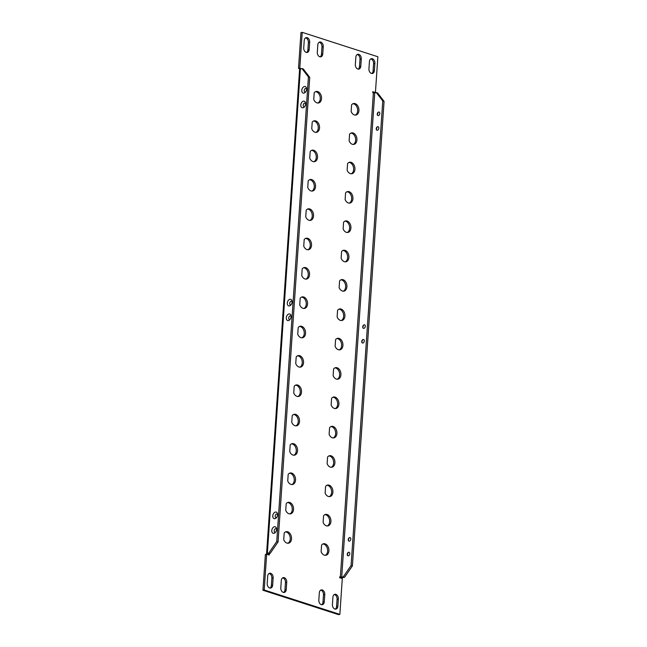 <?xml version="1.0" encoding="UTF-8"?>
<svg xmlns="http://www.w3.org/2000/svg" width="647" height="647" viewBox="0 0 647 647"><rect width="100%" height="100%" fill="white"/><g stroke="black" fill="none" stroke-linecap="round" stroke-linejoin="round"><path stroke-width="0.97" d="M377.419 115.077A3.429 2.273 107.9 0 1 377.436 114.721A3.429 2.273 107.9 0 1 378.374 112.125M379.805 113.54A1.844 1.221 107.9 0 1 378.616 115.506A1.844 1.221 107.9 0 1 377.274 114.632A1.844 1.221 107.9 0 1 377.241 114.066A1.844 1.221 107.9 0 1 377.994 112.4A1.844 1.221 107.9 0 1 379.805 113.54M376.425 129.748A3.429 2.273 107.9 0 1 376.433 129.392A3.429 2.273 107.9 0 1 377.371 126.804M378.81 128.211A1.844 1.221 107.9 0 1 377.622 130.184A1.844 1.221 107.9 0 1 376.271 129.311A1.844 1.221 107.9 0 1 376.239 128.745A1.844 1.221 107.9 0 1 376.991 127.071A1.844 1.221 107.9 0 1 378.81 128.211M348.409 540.633A3.429 2.273 107.9 0 1 348.418 540.277A3.429 2.273 107.9 0 1 349.364 537.681M350.795 539.097A1.844 1.221 107.9 0 1 349.606 541.062A1.844 1.221 107.9 0 1 348.256 540.188A1.844 1.221 107.9 0 1 348.223 539.622A1.844 1.221 107.9 0 1 348.984 537.956A1.844 1.221 107.9 0 1 350.795 539.097M347.407 555.304A3.429 2.273 107.9 0 1 347.423 554.948A3.429 2.273 107.9 0 1 348.361 552.36M349.801 553.767A1.844 1.221 107.9 0 1 348.604 555.741A1.844 1.221 107.9 0 1 347.261 554.867A1.844 1.221 107.9 0 1 347.229 554.301A1.844 1.221 107.9 0 1 347.981 552.627A1.844 1.221 107.9 0 1 349.801 553.767M362.918 327.851A3.429 2.273 107.9 0 1 362.927 327.495A3.429 2.273 107.9 0 1 363.865 324.907M365.304 326.314A1.844 1.221 107.9 0 1 364.115 328.288A1.844 1.221 107.9 0 1 362.765 327.414A1.844 1.221 107.9 0 1 362.732 326.848A1.844 1.221 107.9 0 1 363.485 325.174A1.844 1.221 107.9 0 1 365.304 326.314M361.916 342.53A3.429 2.273 107.9 0 1 361.924 342.174A3.429 2.273 107.9 0 1 362.87 339.578M364.301 340.993A1.844 1.221 107.9 0 1 363.113 342.959A1.844 1.221 107.9 0 1 361.762 342.085A1.844 1.221 107.9 0 1 361.73 341.519A1.844 1.221 107.9 0 1 362.49 339.853A1.844 1.221 107.9 0 1 364.301 340.993M303.961 93.119A3.429 2.273 -72.1 0 0 305.182 92.44A3.429 2.273 -72.1 0 0 306.524 88.267A3.429 2.273 -72.1 0 0 304.413 86.512A3.429 2.273 -72.1 0 0 301.793 90.313A3.429 2.273 -72.1 0 0 303.961 93.119M305.643 91.914A1.844 1.221 107.9 0 1 305.376 92.003A1.844 1.221 107.9 0 1 304.211 90.499A1.844 1.221 107.9 0 1 305.61 88.461A1.844 1.221 107.9 0 1 306.597 88.962M302.966 107.79A3.429 2.273 -72.1 0 0 304.179 107.111A3.429 2.273 -72.1 0 0 305.521 102.938A3.429 2.273 -72.1 0 0 303.411 101.191A3.429 2.273 -72.1 0 0 300.79 104.984A3.429 2.273 -72.1 0 0 302.966 107.79M304.64 106.585A1.844 1.221 107.9 0 1 304.373 106.682A1.844 1.221 107.9 0 1 303.208 105.178A1.844 1.221 107.9 0 1 304.616 103.14A1.844 1.221 107.9 0 1 305.594 103.641M274.951 518.676A3.429 2.273 -72.1 0 0 276.164 517.996A3.429 2.273 -72.1 0 0 277.514 513.823A3.429 2.273 -72.1 0 0 275.404 512.068A3.429 2.273 -72.1 0 0 272.783 515.869A3.429 2.273 -72.1 0 0 274.951 518.676M276.633 517.471A1.844 1.221 107.9 0 1 276.358 517.56A1.844 1.221 107.9 0 1 275.193 516.055A1.844 1.221 107.9 0 1 276.601 514.025A1.844 1.221 107.9 0 1 277.579 514.519M288.457 320.572A3.429 2.273 -72.1 0 0 289.67 319.893A3.429 2.273 -72.1 0 0 291.021 315.72A3.429 2.273 -72.1 0 0 288.91 313.965A3.429 2.273 -72.1 0 0 286.289 317.766A3.429 2.273 -72.1 0 0 288.457 320.572M290.139 319.367A1.844 1.221 107.9 0 1 289.864 319.456A1.844 1.221 107.9 0 1 288.699 317.952A1.844 1.221 107.9 0 1 290.107 315.914A1.844 1.221 107.9 0 1 291.085 316.415M289.46 305.894A3.429 2.273 -72.1 0 0 290.673 305.214A3.429 2.273 -72.1 0 0 292.023 301.041A3.429 2.273 -72.1 0 0 289.905 299.294A3.429 2.273 -72.1 0 0 287.284 303.087A3.429 2.273 -72.1 0 0 289.46 305.894M291.134 304.688A1.844 1.221 107.9 0 1 290.867 304.786A1.844 1.221 107.9 0 1 289.702 303.281A1.844 1.221 107.9 0 1 291.11 301.243A1.844 1.221 107.9 0 1 292.088 301.745M273.948 533.346A3.429 2.273 -72.1 0 0 275.169 532.667A3.429 2.273 -72.1 0 0 276.512 528.494A3.429 2.273 -72.1 0 0 274.401 526.747A3.429 2.273 -72.1 0 0 271.78 530.54A3.429 2.273 -72.1 0 0 273.948 533.346M275.63 532.141A1.844 1.221 107.9 0 1 275.363 532.238A1.844 1.221 107.9 0 1 274.199 530.734A1.844 1.221 107.9 0 1 275.598 528.696A1.844 1.221 107.9 0 1 276.584 529.197M268.715 553.565L269.281 555.021L266.653 554.172L264.211 589.975L339.853 614.383L342.295 578.58L339.659 577.731L339.724 576.849L340.371 577.059L373.384 92.804L372.737 92.594L372.793 91.72L375.422 92.561L377.864 56.758L302.23 32.35L299.787 68.153L298.51 68.42L300.159 68.954M298.51 68.42L300.952 32.617L302.23 32.35M372.753 92.375L375.422 92.561M339.853 614.383L338.575 614.65L262.933 590.242L265.375 554.439L266.653 554.172M301.963 68.574L303.265 68.994L309.727 77.349L308.425 76.928L301.963 68.574L300.386 68.897A2.774 0.728 -176.1 0 0 299.593 69.35L266.58 553.606A2.774 0.728 3.9 0 0 267.413 554.196L268.052 554.625M315.542 91.68A5.872 4.117 -101.7 0 1 320.103 96.654A5.872 4.117 -101.7 0 1 317.887 103.027M313.536 121.021A5.872 4.117 -101.7 0 1 318.106 126.003A5.872 4.117 -101.7 0 1 315.89 132.376M311.539 150.371A5.872 4.117 -101.7 0 1 316.1 155.345A5.872 4.117 -101.7 0 1 313.884 161.726M309.541 179.72A5.872 4.117 -101.7 0 1 314.102 184.694A5.872 4.117 -101.7 0 1 311.886 191.075M307.535 209.07A5.872 4.117 -101.7 0 1 312.105 214.044A5.872 4.117 -101.7 0 1 309.881 220.425M305.538 238.419A5.872 4.117 -101.7 0 1 310.099 243.393A5.872 4.117 -101.7 0 1 307.883 249.774M303.54 267.769A5.872 4.117 -101.7 0 1 308.101 272.743A5.872 4.117 -101.7 0 1 305.885 279.124M301.534 297.119A5.872 4.117 -101.7 0 1 306.104 302.092A5.872 4.117 -101.7 0 1 303.88 308.465M299.537 326.468A5.872 4.117 -101.7 0 1 304.098 331.442A5.872 4.117 -101.7 0 1 301.882 337.815M297.531 355.818A5.872 4.117 -101.7 0 1 302.1 360.791A5.872 4.117 -101.7 0 1 299.876 367.164M295.533 385.167A5.872 4.117 -101.7 0 1 300.095 390.141A5.872 4.117 -101.7 0 1 297.879 396.514M293.536 414.509A5.872 4.117 -101.7 0 1 298.097 419.491A5.872 4.117 -101.7 0 1 295.881 425.863M291.53 443.858A5.872 4.117 -101.7 0 1 296.1 448.832A5.872 4.117 -101.7 0 1 293.875 455.213M289.532 473.208A5.872 4.117 -101.7 0 1 294.094 478.182A5.872 4.117 -101.7 0 1 291.878 484.563M371.758 73.499A3.809 2.669 78.3 0 0 373.093 70.895L373.586 63.552A3.809 2.669 78.3 0 0 370.763 58.926M306.557 52.464A3.809 2.669 78.3 0 0 307.883 49.851L308.384 42.508A3.809 2.669 78.3 0 0 305.554 37.882M282.626 577.884A3.809 2.669 -101.7 0 1 285.456 582.51L284.955 589.846A3.809 2.669 -101.7 0 1 283.621 592.458M269.039 573.501A3.809 2.669 -101.7 0 1 271.869 578.127L271.368 585.462A3.809 2.669 -101.7 0 1 270.042 588.074M320.661 590.153A3.809 2.669 -101.7 0 1 323.492 594.787L322.99 602.122A3.809 2.669 -101.7 0 1 321.656 604.735M334.248 594.536A3.809 2.669 -101.7 0 1 337.071 599.171L336.577 606.506A3.809 2.669 -101.7 0 1 335.243 609.118M320.136 56.847A3.809 2.669 78.3 0 0 321.47 54.235L321.971 46.899A3.809 2.669 78.3 0 0 319.141 42.265M358.171 69.116A3.809 2.669 78.3 0 0 359.506 66.512L360.007 59.168A3.809 2.669 78.3 0 0 357.176 54.542M285.529 531.907A5.872 4.117 -101.7 0 1 290.091 536.881A5.872 4.117 -101.7 0 1 287.875 543.262M287.527 502.557A5.872 4.117 -101.7 0 1 292.096 507.531A5.872 4.117 -101.7 0 1 289.88 513.912M322.918 543.973A5.872 4.117 -101.7 0 1 327.479 548.947A5.872 4.117 -101.7 0 1 325.263 555.32M324.915 514.624A5.872 4.117 -101.7 0 1 329.477 519.598A5.872 4.117 -101.7 0 1 327.261 525.979M326.913 485.274A5.872 4.117 -101.7 0 1 331.482 490.248A5.872 4.117 -101.7 0 1 329.258 496.629M328.919 455.925A5.872 4.117 -101.7 0 1 333.48 460.899A5.872 4.117 -101.7 0 1 331.264 467.28M330.916 426.575A5.872 4.117 -101.7 0 1 335.478 431.549A5.872 4.117 -101.7 0 1 333.262 437.93M332.914 397.226A5.872 4.117 -101.7 0 1 337.483 402.199A5.872 4.117 -101.7 0 1 335.267 408.58M334.92 367.876A5.872 4.117 -101.7 0 1 339.481 372.858A5.872 4.117 -101.7 0 1 337.265 379.231M336.917 338.535A5.872 4.117 -101.7 0 1 341.487 343.508A5.872 4.117 -101.7 0 1 339.263 349.881M338.923 309.185A5.872 4.117 -101.7 0 1 343.484 314.159A5.872 4.117 -101.7 0 1 341.268 320.532M340.92 279.836A5.872 4.117 -101.7 0 1 345.482 284.809A5.872 4.117 -101.7 0 1 343.266 291.182M342.918 250.486A5.872 4.117 -101.7 0 1 347.488 255.46A5.872 4.117 -101.7 0 1 345.272 261.833M344.924 221.137A5.872 4.117 -101.7 0 1 349.485 226.11A5.872 4.117 -101.7 0 1 347.269 232.491M346.921 191.787A5.872 4.117 -101.7 0 1 351.491 196.761A5.872 4.117 -101.7 0 1 349.267 203.142M348.927 162.437A5.872 4.117 -101.7 0 1 353.488 167.411A5.872 4.117 -101.7 0 1 351.272 173.792M350.925 133.088A5.872 4.117 -101.7 0 1 355.486 138.062A5.872 4.117 -101.7 0 1 353.27 144.443M352.922 103.738A5.872 4.117 -101.7 0 1 357.492 108.712A5.872 4.117 -101.7 0 1 355.276 115.093M309.727 77.349L278.056 541.943L270.252 553.25L268.691 553.929M270.252 553.25L267.373 553.153A2.774 0.728 3.9 0 0 266.58 553.606M268.95 552.829L276.754 541.523L308.425 76.928M278.056 541.943L276.754 541.523M341.705 577.14L343.282 576.817L351.086 565.51L382.765 100.924L376.295 92.561L374.718 92.885L341.705 577.14L340.371 577.059M376.295 92.561L377.605 92.982L384.067 101.344L352.397 565.931L344.592 577.237L343.015 577.561A2.774 0.728 3.9 0 1 339.683 577.48M343.282 576.817L344.592 577.237M351.086 565.51L352.397 565.931M382.765 100.924L384.067 101.344M351.135 111.527A5.872 4.117 78.3 0 0 355.923 115.037A5.872 4.117 78.3 0 0 358.77 108.453A5.872 4.117 78.3 0 0 353.553 103.536A5.872 4.117 78.3 0 0 351.588 104.863L351.135 111.527M349.129 140.876A5.872 4.117 78.3 0 0 353.925 144.386A5.872 4.117 78.3 0 0 356.764 137.803A5.872 4.117 78.3 0 0 351.547 132.886A5.872 4.117 78.3 0 0 349.582 134.212L349.129 140.876M347.132 170.226A5.872 4.117 78.3 0 0 351.928 173.728A5.872 4.117 78.3 0 0 354.766 167.152A5.872 4.117 78.3 0 0 349.55 162.235A5.872 4.117 78.3 0 0 347.585 163.562L347.132 170.226M345.126 199.567A5.872 4.117 78.3 0 0 349.922 203.077A5.872 4.117 78.3 0 0 352.769 196.494A5.872 4.117 78.3 0 0 347.544 191.585A5.872 4.117 78.3 0 0 345.579 192.911L345.126 199.567M343.128 228.917A5.872 4.117 78.3 0 0 347.924 232.427A5.872 4.117 78.3 0 0 350.763 225.843A5.872 4.117 78.3 0 0 345.547 220.934A5.872 4.117 78.3 0 0 343.581 222.261L343.128 228.917M341.131 258.266A5.872 4.117 78.3 0 0 345.919 261.776A5.872 4.117 78.3 0 0 348.765 255.193A5.872 4.117 78.3 0 0 343.549 250.276A5.872 4.117 78.3 0 0 341.584 251.61L341.131 258.266M339.125 287.616A5.872 4.117 78.3 0 0 343.921 291.126A5.872 4.117 78.3 0 0 346.76 284.543A5.872 4.117 78.3 0 0 341.543 279.625A5.872 4.117 78.3 0 0 339.578 280.96L339.125 287.616M337.127 316.965A5.872 4.117 78.3 0 0 341.923 320.475A5.872 4.117 78.3 0 0 344.762 313.892A5.872 4.117 78.3 0 0 339.546 308.975A5.872 4.117 78.3 0 0 337.58 310.301L337.127 316.965M335.122 346.315A5.872 4.117 78.3 0 0 339.918 349.825A5.872 4.117 78.3 0 0 342.764 343.242A5.872 4.117 78.3 0 0 337.54 338.324A5.872 4.117 78.3 0 0 335.583 339.651L335.122 346.315M333.124 375.664A5.872 4.117 78.3 0 0 337.92 379.174A5.872 4.117 78.3 0 0 340.759 372.591A5.872 4.117 78.3 0 0 335.542 367.674A5.872 4.117 78.3 0 0 333.577 369L333.124 375.664M331.127 405.014A5.872 4.117 78.3 0 0 335.914 408.524A5.872 4.117 78.3 0 0 338.761 401.941A5.872 4.117 78.3 0 0 333.545 397.023A5.872 4.117 78.3 0 0 331.579 398.35L331.127 405.014M329.121 434.363A5.872 4.117 78.3 0 0 333.917 437.873A5.872 4.117 78.3 0 0 336.755 431.29A5.872 4.117 78.3 0 0 331.539 426.373A5.872 4.117 78.3 0 0 329.574 427.699L329.121 434.363M327.123 463.713A5.872 4.117 78.3 0 0 331.919 467.215A5.872 4.117 78.3 0 0 334.758 460.64A5.872 4.117 78.3 0 0 329.541 455.723A5.872 4.117 78.3 0 0 327.576 457.049L327.123 463.713M325.118 493.054A5.872 4.117 78.3 0 0 329.913 496.564A5.872 4.117 78.3 0 0 332.76 489.989A5.872 4.117 78.3 0 0 327.536 485.072A5.872 4.117 78.3 0 0 325.578 486.398L325.118 493.054M323.12 522.404A5.872 4.117 78.3 0 0 327.916 525.914A5.872 4.117 78.3 0 0 330.754 519.331A5.872 4.117 78.3 0 0 325.538 514.422A5.872 4.117 78.3 0 0 323.573 515.748L323.12 522.404M321.122 551.754A5.872 4.117 78.3 0 0 325.918 555.263A5.872 4.117 78.3 0 0 328.757 548.68A5.872 4.117 78.3 0 0 323.54 543.763A5.872 4.117 78.3 0 0 321.575 545.097L321.122 551.754M285.731 510.346A5.872 4.117 78.3 0 0 290.527 513.847A5.872 4.117 78.3 0 0 293.374 507.272A5.872 4.117 78.3 0 0 288.158 502.355A5.872 4.117 78.3 0 0 286.192 503.681L285.731 510.346M283.734 539.687A5.872 4.117 78.3 0 0 288.53 543.197A5.872 4.117 78.3 0 0 291.368 536.622A5.872 4.117 78.3 0 0 286.152 531.705A5.872 4.117 78.3 0 0 284.187 533.031L283.734 539.687M355.85 57.154L355.349 64.49A3.809 2.669 78.3 0 0 358.834 69.1A3.809 2.669 78.3 0 0 360.783 66.245L361.285 58.909A3.809 2.669 78.3 0 0 357.791 54.299A3.809 2.669 78.3 0 0 355.85 57.154M317.814 44.878L317.313 52.213A3.809 2.669 78.3 0 0 320.799 56.823A3.809 2.669 78.3 0 0 322.748 53.968L323.249 46.633A3.809 2.669 78.3 0 0 319.755 42.023A3.809 2.669 78.3 0 0 317.814 44.878M337.855 606.239A3.809 2.669 -101.7 0 1 335.906 609.102A3.809 2.669 -101.7 0 1 332.421 604.492L332.922 597.149A3.809 2.669 -101.7 0 1 334.863 594.294A3.809 2.669 -101.7 0 1 338.349 598.904L337.855 606.239L336.577 606.506M324.268 601.856A3.809 2.669 -101.7 0 1 322.319 604.71A3.809 2.669 -101.7 0 1 318.834 600.101L319.335 592.765A3.809 2.669 -101.7 0 1 321.276 589.91A3.809 2.669 -101.7 0 1 324.77 594.52L324.268 601.856L322.99 602.122M272.646 585.195A3.809 2.669 -101.7 0 1 270.697 588.058A3.809 2.669 -101.7 0 1 267.211 583.448L267.712 576.105A3.809 2.669 -101.7 0 1 269.662 573.25A3.809 2.669 -101.7 0 1 273.147 577.86L272.646 585.195L271.368 585.462M286.233 589.587A3.809 2.669 -101.7 0 1 284.284 592.442A3.809 2.669 -101.7 0 1 280.798 587.832L281.299 580.488A3.809 2.669 -101.7 0 1 283.24 577.634A3.809 2.669 -101.7 0 1 286.734 582.243L286.233 589.587L284.955 589.846M304.227 40.494L303.726 47.829A3.809 2.669 78.3 0 0 307.212 52.439A3.809 2.669 78.3 0 0 309.161 49.584L309.662 42.249A3.809 2.669 78.3 0 0 306.168 37.639A3.809 2.669 78.3 0 0 304.227 40.494M369.437 61.538L368.936 68.873A3.809 2.669 78.3 0 0 372.421 73.483A3.809 2.669 78.3 0 0 374.37 70.628L374.864 63.293A3.809 2.669 78.3 0 0 371.378 58.683A3.809 2.669 78.3 0 0 369.437 61.538M287.737 480.996A5.872 4.117 78.3 0 0 292.533 484.506A5.872 4.117 78.3 0 0 295.372 477.923A5.872 4.117 78.3 0 0 290.155 473.006A5.872 4.117 78.3 0 0 288.19 474.332L287.737 480.996M289.735 451.646A5.872 4.117 78.3 0 0 294.531 455.156A5.872 4.117 78.3 0 0 297.377 448.573A5.872 4.117 78.3 0 0 292.153 443.656A5.872 4.117 78.3 0 0 290.188 444.982L289.735 451.646M291.74 422.297A5.872 4.117 78.3 0 0 296.536 425.807A5.872 4.117 78.3 0 0 299.375 419.224A5.872 4.117 78.3 0 0 294.159 414.306A5.872 4.117 78.3 0 0 292.193 415.633L291.74 422.297M293.738 392.947A5.872 4.117 78.3 0 0 298.534 396.457A5.872 4.117 78.3 0 0 301.373 389.874A5.872 4.117 78.3 0 0 296.156 384.957A5.872 4.117 78.3 0 0 294.191 386.283L293.738 392.947M295.736 363.598A5.872 4.117 78.3 0 0 300.531 367.108A5.872 4.117 78.3 0 0 303.378 360.525A5.872 4.117 78.3 0 0 298.154 355.607A5.872 4.117 78.3 0 0 296.197 356.934L295.736 363.598M297.741 334.248A5.872 4.117 78.3 0 0 302.537 337.758A5.872 4.117 78.3 0 0 305.376 331.175A5.872 4.117 78.3 0 0 300.159 326.258A5.872 4.117 78.3 0 0 298.194 327.592L297.741 334.248M299.739 304.899A5.872 4.117 78.3 0 0 304.535 308.409A5.872 4.117 78.3 0 0 307.382 301.825A5.872 4.117 78.3 0 0 302.157 296.916A5.872 4.117 78.3 0 0 300.192 298.243L299.739 304.899M301.745 275.549A5.872 4.117 78.3 0 0 306.541 279.059A5.872 4.117 78.3 0 0 309.379 272.476A5.872 4.117 78.3 0 0 304.163 267.567A5.872 4.117 78.3 0 0 302.198 268.893L301.745 275.549M303.742 246.2A5.872 4.117 78.3 0 0 308.538 249.71A5.872 4.117 78.3 0 0 311.377 243.135A5.872 4.117 78.3 0 0 306.16 238.217A5.872 4.117 78.3 0 0 304.195 239.544L303.742 246.2M305.74 216.858A5.872 4.117 78.3 0 0 310.536 220.36A5.872 4.117 78.3 0 0 313.383 213.785A5.872 4.117 78.3 0 0 308.158 208.868A5.872 4.117 78.3 0 0 306.201 210.194L305.74 216.858M307.746 187.509A5.872 4.117 78.3 0 0 312.541 191.019A5.872 4.117 78.3 0 0 315.38 184.435A5.872 4.117 78.3 0 0 310.164 179.518A5.872 4.117 78.3 0 0 308.198 180.845L307.746 187.509M309.743 158.159A5.872 4.117 78.3 0 0 314.539 161.669A5.872 4.117 78.3 0 0 317.378 155.086A5.872 4.117 78.3 0 0 312.161 150.169A5.872 4.117 78.3 0 0 310.196 151.495L309.743 158.159M311.749 128.81A5.872 4.117 78.3 0 0 316.537 132.32A5.872 4.117 78.3 0 0 319.383 125.736A5.872 4.117 78.3 0 0 314.167 120.819A5.872 4.117 78.3 0 0 312.202 122.146L311.749 128.81M313.746 99.46A5.872 4.117 78.3 0 0 318.542 102.97A5.872 4.117 78.3 0 0 321.381 96.387A5.872 4.117 78.3 0 0 316.165 91.47A5.872 4.117 78.3 0 0 314.199 92.796L313.746 99.46M299.787 68.153L301.429 68.687M269.346 554.139L268.068 554.406M264.211 589.975L262.933 590.242M373.384 92.804L374.718 92.885M300.386 68.897L267.373 553.153M361.285 58.909L360.007 59.168M360.783 66.245L359.506 66.512M323.249 46.633L321.971 46.899M322.748 53.968L321.47 54.235M338.349 598.904L337.071 599.171M324.77 594.52L323.492 594.787M273.147 577.86L271.869 578.127M286.734 582.243L285.456 582.51M309.662 42.249L308.384 42.508M309.161 49.584L307.883 49.851M374.864 63.293L373.586 63.552M374.37 70.628L373.093 70.895"/></g></svg>
